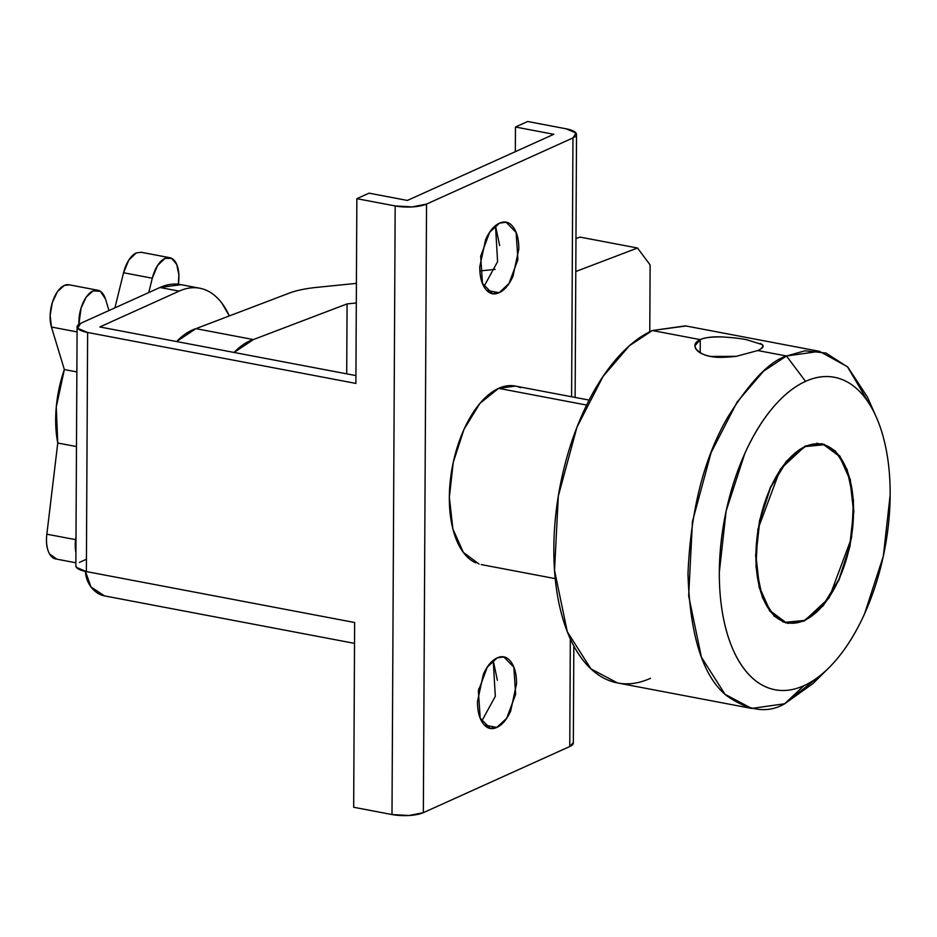 <?xml version="1.0" encoding="UTF-8"?>
<svg xmlns="http://www.w3.org/2000/svg" width="937" height="937" viewBox="0 0 937 937"><rect width="100%" height="100%" fill="white"/><g stroke="black" fill="none" stroke-linecap="round" stroke-linejoin="round"><path stroke-width="1.41" d="M195.915 328.653L176.589 341.548A90.866 46.581 100.8 0 1 195.915 328.653L289.603 292.988L195.915 328.653L253.4 339.569L347.077 303.904L346.713 373.851L347.077 303.904L356.306 302.979L347.077 303.904L253.4 339.569L195.915 328.653M234.074 352.464L253.4 339.569A90.866 46.581 -79.2 0 0 234.074 352.464M495.158 269.399L479.896 270.934L495.158 269.399M356.411 283.372L317.221 287.319L356.411 283.372M580.038 237.096L575.962 238.642L580.038 237.096L637.523 248.012L650.126 264.913L649.774 331.757L650.126 264.913L637.523 248.012L580.038 237.096M575.798 271.507L637.523 248.012L575.798 271.507M289.603 292.988C296.549 290.388 305.755 288.491 317.221 287.319M478.573 689.925L478.854 688.426M499.48 223.17L506.074 222.233L516.123 232.481L517.915 259.608L508.978 283.536L499.105 292.719L486.713 290.365L499.105 292.719C493.717 295.155 489.137 293.843 485.354 288.772C481.583 283.7 479.721 276.368 479.767 266.764L485.612 239.591C489.465 231.076 494.08 225.606 499.48 223.17C504.867 220.734 509.447 222.046 513.23 227.117C517.001 232.189 518.864 239.521 518.817 249.125L512.972 276.298C509.119 284.813 504.504 290.283 499.105 292.719L492.511 293.656L482.461 283.407L480.669 256.269L489.606 232.353L499.48 223.17M483.937 286.558L497.594 261.646L495.486 225.7L499.655 245.553M497.196 657.879L503.801 656.942L513.851 667.191L515.643 694.317L506.694 718.246L496.833 727.428L484.441 725.074L496.833 727.428C491.445 729.864 486.865 728.553 483.082 723.481C479.311 718.41 477.448 711.078 477.495 701.473L483.34 674.3C487.193 665.785 491.808 660.316 497.196 657.879C502.595 655.443 507.175 656.755 510.946 661.827C514.729 666.898 516.592 674.23 516.533 683.834L510.688 711.007C506.847 719.522 502.22 724.992 496.833 727.428L490.238 728.365L480.189 718.117L478.385 690.979L487.334 667.062L497.196 657.879M481.653 721.267L495.31 696.355L493.213 660.409L497.371 680.262M573.327 742.654L569.766 746.52L423.348 812.672L409.118 815.495L391.994 814.546L353.671 807.261L354.631 622.508L353.671 807.261L391.994 814.546L395.18 205.953L356.856 198.667L369.049 193.163L407.372 200.436L553.79 134.296L515.467 127.01L527.672 121.505L565.995 128.779A22.722 6.606 -179.7 0 1 576.513 134.342A22.722 6.606 -179.7 0 1 572.952 137.926L571.605 396.749L572.952 137.926L426.534 204.079A22.722 6.606 -179.7 0 1 395.18 205.953L391.994 814.546A22.722 6.606 0.3 0 0 423.348 812.672L426.534 204.079L423.348 812.672L569.766 746.52A22.722 6.606 0.3 0 0 573.327 742.936M181.509 284.778A113.588 58.235 100.8 0 0 159.969 287.495L80.664 323.324L159.969 287.495L179.131 291.138A113.588 58.235 -79.2 0 1 200.67 288.409A113.588 58.235 -79.2 0 1 229.342 315.933L222.104 303.483C216.435 295.869 209.876 290.997 202.439 288.865C194.99 286.722 187.224 287.483 179.131 291.138L99.826 326.966L179.131 291.138L159.969 287.495L180.993 284.661M85.513 559.658L79.411 562.411M80.664 323.324L77.642 328.29L87.621 332.471L355.884 383.42L356.856 198.667L355.884 383.42L87.621 332.471L86.368 571.57L354.631 622.508L86.368 571.57L87.621 332.471A22.722 6.606 -179.7 0 1 77.103 326.919A22.722 6.606 -179.7 0 1 80.664 323.324M355.931 375.596L99.826 326.966L355.931 375.596M104.499 595.897L354.526 643.379L104.499 595.897A22.722 18.353 65.7 0 1 85.466 571.383L90.983 586.96L104.499 595.897M75.862 565.444L76.401 567.377L86.368 571.57A22.722 6.606 0.3 0 1 75.862 566.007M570.328 638.952L569.766 746.52L570.328 638.952M515.338 151.665L515.467 127.01L515.338 151.665M572.952 137.926L426.534 204.079L412.303 206.901L395.18 205.953L356.856 198.667L369.049 193.163L407.372 200.436L553.79 134.296L515.467 127.01L527.672 121.505L565.995 128.779L575.974 132.972L572.952 137.926M520.515 387.731A90.866 46.581 100.8 0 0 498.613 388.351L586.621 405.065L498.613 388.351A90.866 46.581 100.8 0 0 450.779 476.652A90.866 46.581 100.8 0 0 475.797 562.868M804.286 620.458A90.866 46.581 -79.2 0 1 782.383 621.09A90.866 46.581 -79.2 0 1 757.365 534.875A90.866 46.581 -79.2 0 1 805.199 446.574A90.866 46.581 -79.2 0 1 827.102 445.953A90.866 46.581 -79.2 0 1 852.12 532.169A90.866 46.581 -79.2 0 1 804.286 620.458L785.639 622.285L769.909 610.584L759.474 587.159L755.936 555.571L759.825 520.621L770.554 487.638L786.483 461.636L805.199 446.574L823.834 444.759L839.575 456.448L850 479.885L853.548 511.473L849.66 546.423L838.931 579.406L823.002 605.407L804.286 620.458M59.617 385.892L57.415 397.475M515.432 386.091L498.613 388.351L479.896 403.414L463.967 429.415L453.239 462.398L449.35 497.348L452.887 528.937L463.323 552.361L479.053 564.062M820.976 674.956L784.667 703.769L751.673 708.431L725.051 694.329L701.426 657.212L688.66 595.897L692.443 521.534L711.101 452.63L737.173 401.926L763.538 371.216L786.494 356.001C769.535 361.342 749.951 381.757 727.744 417.234C703.898 458.134 690.639 510.384 687.969 573.983C689.983 635.462 702.75 675.952 726.28 695.441C748.23 710.972 767.696 713.748 784.667 703.769L803.946 685.673A159.021 81.531 -79.2 0 1 719.335 572.109A159.021 81.531 -79.2 0 1 805.539 381.371L786.494 356.001L757.752 350.543L736.4 356.318L710.703 356.435C702.68 354.818 697.69 352.207 695.734 348.611C693.743 344.968 695.254 341.97 700.267 339.627L700.197 352.699L700.267 339.627C703.394 337.8 710.515 336.887 721.619 336.91C733.296 337.601 741.846 338.597 747.281 339.897L762.261 344.629L763.069 346.163L761.008 348.81M805.199 446.035L821.796 443.693L835.195 450.791L847.083 469.46L853.502 500.311L851.592 537.721L829.093 597.9L804.286 621.008L803.419 620.844L804.286 621.008L823.108 605.852L839.142 579.698L849.941 546.505L853.853 511.333L850.292 479.545L839.786 455.968L823.963 444.208L805.199 446.035L786.366 461.18L770.343 487.345L759.544 520.539L755.632 555.711L759.193 587.499L769.687 611.065L785.522 622.836L804.286 621.008L787.677 623.351L774.29 616.253L762.402 597.583L755.972 566.733L757.881 529.323L780.38 469.144L805.199 446.035M760.223 343.364L762.261 344.629C764.252 346.397 762.741 348.365 757.752 350.543L786.494 356.001L819.488 351.34L685.357 325.865L652.363 330.527L700.267 339.627L652.363 330.527L629.406 345.753L603.041 376.451L576.969 427.155L558.311 496.06L554.528 570.422L567.295 631.737L590.919 668.854L617.542 682.956L751.673 708.431M736.599 356.294L736.4 356.318C724.242 357.653 715.669 357.7 710.703 356.435C704.729 355.627 699.74 353.015 695.734 348.611L694.926 345.812L700.267 339.627C705.268 337.449 712.389 336.547 721.619 336.91L721.713 336.91M819.488 351.34L847.481 366.765L871.715 407.935M875.474 415.255L867.439 397.042L847.833 367.117L825.954 353.038L804.988 350.789L786.494 356.001L805.539 381.371A159.021 81.531 -79.2 0 1 881.12 429.814A159.021 81.531 -79.2 0 1 837.725 658.079A159.021 81.531 -79.2 0 1 803.946 685.673L784.667 703.769L813.047 683.483L827.465 669.217M803.946 685.673C792.62 690.78 781.739 691.846 771.315 688.847C760.903 685.861 751.72 679.032 743.779 668.386C735.85 657.739 729.759 644.07 725.531 627.392C721.291 610.713 719.229 592.278 719.335 572.109L726.14 510.946L744.915 453.215C752.997 435.33 762.285 420.163 772.791 407.724C783.297 395.273 794.213 386.489 805.539 381.371C816.865 376.252 827.734 375.198 838.158 378.185C848.582 381.183 857.765 388 865.694 398.658C873.635 409.305 879.714 422.962 883.954 439.652C888.194 456.331 890.255 474.766 890.15 494.935L883.345 556.098L864.57 613.817C856.488 631.702 847.189 646.87 836.694 659.32C826.188 671.77 815.272 680.555 803.946 685.673M686.001 325.994L652.363 330.527C639.409 336.371 626.935 346.409 614.93 360.64C602.924 374.859 592.313 392.193 583.072 412.631C573.831 433.07 566.686 455.066 561.614 478.608C556.555 502.15 553.954 525.446 553.837 548.508C553.72 571.558 556.074 592.629 560.923 611.697C565.761 630.753 572.718 646.378 581.783 658.547C590.849 670.716 601.343 678.505 613.255 681.937C625.166 685.357 637.593 684.139 650.536 678.294M75.92 552.631A26.131 13.399 -79.2 0 1 75.592 539.653L46.85 534.195A26.131 13.399 100.8 0 0 55.353 558.874M77.08 331.897L51.453 327.036L64.348 369.541L76.869 371.919L64.348 369.541A81.777 41.931 100.8 0 0 57.766 443.025L76.483 446.574L57.766 443.025L46.85 534.195L75.592 539.653L76.014 536.151L75.92 552.994M68.132 284.661A26.131 13.399 100.8 0 0 64.278 285.445A26.131 13.399 100.8 0 0 51.453 327.036L76.693 331.827M78.895 324.296A26.131 13.399 -79.2 0 1 93.021 290.903A26.131 13.399 -79.2 0 1 96.874 290.119A26.131 13.399 -79.2 0 1 105.494 299.044L108.985 310.534L105.494 299.044L100.376 291.302L93.021 290.903L86.204 297.099L81.074 307.992L78.884 324.284M123.555 272.749L114.911 307.851L123.555 272.749L152.298 278.207L123.555 272.749A26.131 13.399 100.8 0 1 136.263 252.908L128.791 260.111L123.555 272.749M148.76 292.555L152.298 278.207A26.131 13.399 -79.2 0 1 165.006 258.366L157.533 265.569L152.298 278.207L148.76 292.555M169.035 257.605A26.131 13.399 -79.2 0 1 178.323 284.239L178.885 275.103L176.73 264.445L171.694 258.378L165.006 258.366M141.323 252.299L136.263 252.908M69.455 284.86L64.278 285.445L57.462 291.641L52.331 302.534L50.141 315.394L51.453 327.036L64.348 369.541L56.255 407.103L57.766 443.025L46.85 534.195C45.866 542.406 46.768 548.977 49.544 553.908L56.782 559.155M721.513 357.114L718.878 357.302M506.074 222.233L504.762 221.987M503.801 656.942L502.49 656.696M576.513 134.893L575.131 397.429M573.831 645.991L573.327 743.006M77.103 326.849L75.85 565.936M180.595 284.59L199.757 288.221M481.196 564.566L555.196 578.621M782.664 621.817L787.467 622.73M515.104 386.032L589.115 400.087M816.572 443.271L821.69 444.243M75.874 562.774L55.67 558.944M97.764 290.236L69.022 284.778M169.761 257.698L141.018 252.24"/></g></svg>
